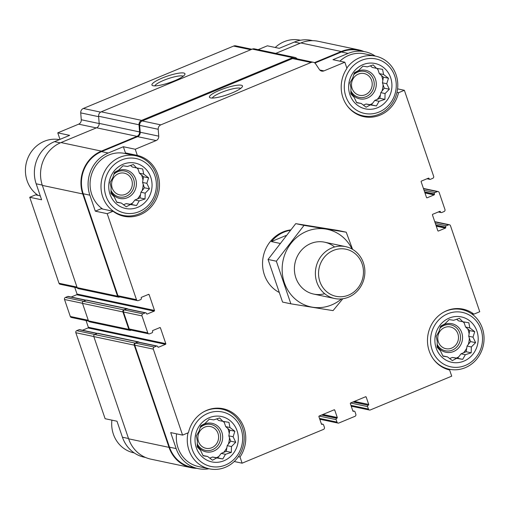 <?xml version="1.0" encoding="UTF-8"?>
<svg xmlns="http://www.w3.org/2000/svg" width="509" height="509" viewBox="0 0 509 509"><rect width="100%" height="100%" fill="white"/><g stroke="black" fill="none" stroke-linecap="round" stroke-linejoin="round"><path stroke-width="0.76" d="M60.501 139.154L59.871 139.021L57.765 132.843L69.65 135.356L54.508 141.642A32.608 30.343 102 0 0 36.164 183.8L42.247 185.091M40.262 195.844L35.579 194.852L29.726 197.276L41.611 199.795L36.164 183.8M145.606 457.496L144.327 457.228A32.608 30.343 102 0 1 122.434 437.218L116.994 421.223L105.108 418.71L75.835 332.721L93.802 336.525M397.574 88.852L404.369 90.29L398.522 92.721A31.151 28.981 -78 0 1 363.827 116.669A31.151 28.981 -78 0 1 346.941 68.397L344.841 62.213L323.947 70.891A4.244 3.945 102 0 1 319.353 69.466L315.656 63.905A4.244 3.945 102 0 0 313.283 62.27L294.743 58.344A4.244 3.945 102 0 0 292.529 58.554L142.272 120.945A4.244 3.945 102 0 0 139.663 125.36L140.204 132.232A4.244 3.945 102 0 1 137.595 136.647L101.565 151.606L108.22 153.018L123.356 146.732L125.462 152.91A31.151 28.981 -78 0 1 130.654 154.679M123.356 146.732L135.241 149.245L137.341 155.423L125.462 152.91M137.341 155.423A31.151 28.981 -78 0 1 158.7 192.058A31.151 28.981 -78 0 1 123.948 216.268A31.151 28.981 -78 0 1 113.049 211.254L107.202 213.678L95.317 211.165L89.877 195.17A32.608 30.343 102 0 1 108.22 153.018M113.049 211.254L101.17 208.735L95.317 211.165M86.053 320.562L88.331 327.255A0.528 0.496 102 0 1 88.032 327.936L165.501 344.339L158.515 347.24A0.528 0.496 102 0 1 157.885 346.941L157.803 346.699A1.063 0.986 102 0 0 157.09 346.044L138.55 342.118A1.063 0.986 102 0 0 137.996 342.175L135.668 343.142A1.591 1.482 102 0 0 134.77 345.197L169.491 447.182L176.146 448.588L170.7 432.593L182.585 435.112L188.432 432.682A31.151 28.981 -78 0 1 223.127 408.733A31.151 28.981 -78 0 1 240.013 457.006L242.112 463.184L234.229 461.517M240.013 457.006L238.397 456.668M398.522 92.721L396.963 92.39M344.841 62.213L332.956 59.699L348.092 53.413A32.608 30.343 102 0 1 365.15 51.772A32.608 30.343 102 0 1 375.241 56.079M258.12 49.653L267.365 45.816L279.25 48.33L294.387 42.043L300.145 43.265M353.182 401.906L368.179 405.228A1.063 0.986 102 0 0 367.581 406.596L368.421 409.058A1.591 1.482 102 0 0 370.317 409.955L451.712 376.157L449.612 369.979A31.151 28.981 -78 0 1 428.254 333.344A31.151 28.981 -78 0 1 462.999 309.135A31.151 28.981 -78 0 1 473.904 314.148L479.752 311.724L450.478 225.735A1.591 1.482 102 0 0 448.575 224.838L446.247 225.805A1.063 0.986 102 0 0 445.655 227.173L445.738 227.421A0.528 0.496 102 0 1 445.439 228.108L438.453 231.01A0.528 0.496 102 0 1 437.816 230.711L432.459 214.963A0.528 0.496 102 0 1 432.758 214.276L439.744 211.375A0.528 0.496 102 0 1 440.374 211.674L440.457 211.922A1.063 0.986 102 0 0 441.723 212.52L444.052 211.553A1.591 1.482 102 0 0 444.949 209.498L439.172 192.517A1.591 1.482 102 0 0 437.269 191.619L434.94 192.587A1.063 0.986 102 0 0 434.342 193.961L434.431 194.209A0.528 0.496 102 0 1 434.132 194.89L427.146 197.791A0.528 0.496 102 0 1 426.51 197.492L421.153 181.745A0.528 0.496 102 0 1 421.446 181.064L428.438 178.163A0.528 0.496 102 0 1 429.068 178.462L429.151 178.704A1.063 0.986 102 0 0 430.417 179.302L432.745 178.335A1.591 1.482 102 0 0 433.643 176.279L404.369 90.29M473.904 314.148L471.359 313.614M365.15 51.772L358.495 50.366A32.608 30.343 102 0 0 341.444 52.007L314.874 63.033M137.595 136.647L156.136 140.567L135.241 149.245M101.565 151.606A32.608 30.343 102 0 0 83.222 193.764L117.935 295.742A1.591 1.482 102 0 0 119.004 296.722L137.545 300.647A1.591 1.482 102 0 0 138.378 300.564L140.707 299.597A1.063 0.986 102 0 0 141.298 298.229L141.216 297.981A0.528 0.496 102 0 1 141.515 297.294L148.501 294.393A0.528 0.496 102 0 1 149.137 294.692L154.494 310.439A0.528 0.496 102 0 1 154.195 311.126L147.209 314.028A0.528 0.496 102 0 1 146.579 313.729L146.49 313.48A1.063 0.986 102 0 0 145.224 312.882L142.895 313.849A1.591 1.482 102 0 0 142.005 315.904L147.782 332.886A1.591 1.482 102 0 0 149.684 333.777L152.013 332.816A1.063 0.986 102 0 0 152.605 331.442L152.522 331.194A0.528 0.496 102 0 1 152.821 330.513L159.807 327.611A0.528 0.496 102 0 1 160.443 327.911L165.8 343.651A0.528 0.496 102 0 1 165.501 344.339M107.202 213.678L136.476 299.667A1.591 1.482 102 0 0 137.545 300.647M157.09 346.044A1.063 0.986 102 0 0 156.537 346.101L154.208 347.068A1.591 1.482 102 0 0 153.311 349.123L182.585 435.112M176.146 448.588A32.608 30.343 102 0 0 198.039 468.598A32.608 30.343 102 0 0 209.008 468.751M169.491 447.182A32.608 30.343 102 0 0 191.384 467.186L198.039 468.598M242.112 463.184L323.508 429.392A1.591 1.482 102 0 0 324.405 427.331L323.565 424.875A1.063 0.986 102 0 0 322.299 424.277L322.063 424.372A0.528 0.496 102 0 1 321.433 424.073L318.92 416.693A0.528 0.496 102 0 1 319.219 416.006L334.12 409.821A0.528 0.496 102 0 1 334.757 410.12L337.27 417.501A0.528 0.496 102 0 1 336.971 418.182L336.735 418.283A1.063 0.986 102 0 0 336.144 419.651L336.977 422.114A1.591 1.482 102 0 0 338.879 423.011L354.951 416.337A1.591 1.482 102 0 0 355.842 414.281L355.008 411.819A1.063 0.986 102 0 0 353.736 411.221L353.507 411.317A0.528 0.496 102 0 1 352.871 411.017L350.357 403.637A0.528 0.496 102 0 1 350.656 402.95L365.564 396.766A0.528 0.496 102 0 1 366.194 397.065L368.707 404.445A0.528 0.496 102 0 1 368.408 405.132M450.071 369.388L449.008 369.833M278.849 292.261A33.142 30.833 -78 0 1 263.147 257.153A33.142 30.833 -78 0 1 290.486 229.915M313.283 62.27A4.244 3.945 102 0 0 311.063 62.48L160.806 124.87A4.244 3.945 102 0 0 158.204 129.28L158.738 136.157A4.244 3.945 102 0 1 156.136 140.567M127.708 309.001A1.063 0.986 102 0 0 127.161 308.658L86.759 300.106A1.063 0.986 102 0 0 86.206 300.157L83.412 301.322A1.591 1.482 102 0 0 82.515 303.377L88.464 320.848A1.591 1.482 102 0 0 89.533 321.822L129.929 330.373A1.591 1.482 102 0 0 130.762 330.296L131.182 330.118M139.014 342.22A1.063 0.986 102 0 0 138.467 341.876L98.065 333.319A1.063 0.986 102 0 0 97.512 333.376L94.719 334.534A1.591 1.482 102 0 0 93.821 336.589L128.624 438.822A33.142 30.833 102 0 0 150.874 459.156L191.269 467.707A33.142 30.833 102 0 0 196.754 468.325M219.697 90.239A17.44 3.442 -18.8 0 0 210.007 97.722A17.44 3.442 -18.8 0 0 227.065 94.82A17.44 3.442 -18.8 0 0 242.348 86.715A17.44 3.442 -18.8 0 0 219.697 90.239M74.747 287.35L77.024 294.037L154.494 310.439M71.158 297.033L76.725 294.724A0.528 0.496 102 0 0 77.024 294.037M145.784 312.831L127.244 308.906A1.063 0.986 102 0 0 126.69 308.957L124.361 309.924A1.591 1.482 102 0 0 123.464 311.985L129.248 328.96A1.591 1.482 102 0 0 130.31 329.934L148.851 333.859M88.032 327.936L82.471 330.246M127.161 308.658A1.063 0.986 102 0 0 126.607 308.715L123.814 309.873A1.591 1.482 102 0 0 122.917 311.928L128.866 329.399A1.591 1.482 102 0 0 129.929 330.373M138.467 341.876A1.063 0.986 102 0 0 137.914 341.927L135.12 343.091A1.591 1.482 102 0 0 134.223 345.147L169.026 447.373A33.142 30.833 102 0 0 191.269 467.707M319.964 419.76A1.591 1.482 102 0 0 320.276 419.671L320.829 419.441M351.407 406.71A1.591 1.482 102 0 0 351.719 406.615L352.266 406.386M363.871 51.504A33.142 30.833 102 0 0 358.61 49.844A33.142 30.833 102 0 0 341.272 51.511L314.371 62.683M358.61 49.844L318.208 41.293A33.142 30.833 102 0 0 300.87 42.96L275.763 53.388M297.103 58.84A4.244 3.945 102 0 0 292.681 57.651L141.617 120.372A4.244 3.945 102 0 0 139.008 124.788L139.568 131.933A4.244 3.945 102 0 1 136.966 136.348L101.399 151.116A33.142 30.833 102 0 0 82.757 193.954L117.554 296.187A1.591 1.482 102 0 0 119.456 297.078L119.876 296.906M294.896 57.434L254.5 48.883A4.244 3.945 102 0 0 252.279 49.099L101.215 111.821A4.244 3.945 102 0 0 98.606 116.23L99.172 123.382L139.568 131.933M118.622 297.161L78.221 288.609A1.591 1.482 102 0 1 77.158 287.63L42.355 185.403A33.142 30.833 102 0 1 60.997 142.558L96.564 127.791A4.244 3.945 102 0 0 99.172 123.382M312.723 40.675L311.444 40.402A32.608 30.343 102 0 0 294.387 42.043M251.872 49.265L235.807 45.867A4.244 3.945 102 0 0 233.586 46.077L83.33 108.468A4.244 3.945 102 0 0 80.727 112.877L81.268 119.755L99.179 123.547M162.186 78.062A17.44 3.442 -18.8 0 0 152.496 85.55A17.44 3.442 -18.8 0 0 169.554 82.649A17.44 3.442 -18.8 0 0 184.837 74.537A17.44 3.442 -18.8 0 0 162.186 78.062M57.765 132.843L78.66 124.164A4.244 3.945 102 0 0 81.268 119.755M29.726 197.276L58.999 283.265A1.591 1.482 102 0 0 60.068 284.245L77.266 287.884M86.116 300.195L68.308 296.429A1.063 0.986 102 0 0 67.754 296.48L65.426 297.447A1.591 1.482 102 0 0 64.528 299.502L70.306 316.483A1.591 1.482 102 0 0 71.375 317.457L88.572 321.096M97.423 333.414L79.614 329.641A1.063 0.986 102 0 0 79.06 329.698L76.732 330.665A1.591 1.482 102 0 0 75.835 332.721M59.871 139.021A31.151 28.981 -78 0 1 60.469 139.167M240.712 88.401A15.175 2.997 -18.8 0 0 221.23 92.517A15.175 2.997 -18.8 0 0 212.329 98.059M183.202 76.223A15.175 2.997 -18.8 0 0 163.72 80.339A15.175 2.997 -18.8 0 0 154.819 85.881M102.754 209.072A30.489 28.37 -78 0 1 92.364 172.112A30.489 28.37 -78 0 1 124.839 153.451L135.769 155.767A30.489 28.37 -78 0 1 156.238 174.472A30.489 28.37 -78 0 1 150.766 205.07A30.489 28.37 -78 0 1 123.14 215.422A30.489 28.37 -78 0 1 101.698 179.715A30.489 28.37 -78 0 1 135.769 155.767M203.326 412.042A30.489 28.37 -78 0 1 222.039 409.179A30.489 28.37 -78 0 1 242.507 427.891A30.489 28.37 -78 0 1 237.035 458.488A30.489 28.37 -78 0 1 209.409 468.834L198.478 466.524A30.489 28.37 -78 0 1 176.547 433.833M339.891 61.169A30.489 28.37 -78 0 1 364.711 53.846L375.642 56.162A30.489 28.37 -78 0 1 396.11 74.874A30.489 28.37 -78 0 1 390.638 105.471A30.489 28.37 -78 0 1 363.012 115.817A30.489 28.37 -78 0 1 347.068 105.617M481.005 329.457A27.836 25.902 -78 0 1 451.941 367.059A27.836 25.902 -78 0 1 436.709 322.312A27.836 25.902 -78 0 1 481.005 329.457M476.927 331.149A23.198 21.582 -78 0 1 452.705 362.484A23.198 21.582 -78 0 1 440.011 325.194A23.198 21.582 -78 0 1 476.927 331.149M443.199 312.443A30.489 28.37 -78 0 1 461.911 309.58A30.489 28.37 -78 0 1 482.379 328.286A30.489 28.37 -78 0 1 476.908 358.883A30.489 28.37 -78 0 1 449.282 369.235A30.489 28.37 -78 0 1 433.337 359.036M465.353 354.716L471.188 352.788L471.347 346.96L475.603 342.646L472.995 337.155L474.738 331.658L469.852 327.923L468.834 322.763L462.764 321.745L459.462 318.341L453.627 320.269L449.148 319.588L444.891 323.896L440.641 326.161L438.892 331.652L436.226 336.303L437.25 341.463L437.091 347.291L440.387 350.688L442.995 356.185L447.481 356.866L452.367 360.607L456.618 358.342L462.687 359.36L465.353 354.716L461.078 353.812L466.123 351.719L467.071 346.056L470.532 341.577L468.719 336.245L469.667 330.583L465.576 327.02L463.845 321.923M462.764 321.745L458.488 320.835L456.649 319.238M442.855 355.906L447.481 356.866M449.644 358.559L452.342 357.439L457.616 358.285L461.078 353.812M467.746 328.909A21.874 20.354 -78 0 1 468.159 330.023A21.874 20.354 -78 0 1 469.107 333.936M469.349 338.103A21.874 20.354 -78 0 1 468.229 344.555M466.715 348.181A21.874 20.354 -78 0 1 463.54 352.788M458.762 356.809A21.874 20.354 -78 0 1 456.35 358.081M463.044 321.79A21.874 20.354 -78 0 1 464.233 323.075M440.336 327.007A14.583 13.565 -78 0 1 461.752 332.682A14.583 13.565 -78 0 1 454.613 351.038A14.583 13.565 -78 0 1 437.085 345.509M439.941 328.165A13.253 12.331 -78 0 1 459.767 332.988A13.253 12.331 -78 0 1 453.048 349.791A13.253 12.331 -78 0 1 437.11 344.199M457.877 333.777A11.103 10.333 -78 0 1 455.879 344.917A11.103 10.333 -78 0 1 445.82 348.684A11.103 10.333 -78 0 1 438.014 335.685A11.103 10.333 -78 0 1 450.42 326.963A11.103 10.333 -78 0 1 457.877 333.777M394.736 76.038A27.836 25.902 -78 0 1 365.672 113.641A27.836 25.902 -78 0 1 350.434 68.9A27.836 25.902 -78 0 1 394.736 76.038M390.657 77.731A23.198 21.582 -78 0 1 366.435 109.066A23.198 21.582 -78 0 1 353.742 71.782A23.198 21.582 -78 0 1 390.657 77.731M346.833 68.079A30.489 28.37 -78 0 1 375.642 56.162M379.084 101.297L384.919 99.37L385.078 93.541L389.334 89.234L386.725 83.737L388.469 78.24L383.582 74.505L382.564 69.345L376.495 68.327L373.192 64.929L367.358 66.851L362.872 66.17L358.622 70.484L354.372 72.742L352.622 78.24L349.957 82.884L350.975 88.044L350.822 93.872L354.118 97.276L356.726 102.773L361.205 103.454L366.098 107.189L370.348 104.924L376.418 105.942L379.084 101.297L374.809 100.394L379.854 98.301L380.802 92.638L384.263 88.159L382.45 82.833L383.398 77.171L379.307 73.601L377.57 68.505M376.495 68.327L372.219 67.423L370.38 65.82M356.586 102.494L361.205 103.454M363.375 105.14L366.073 104.021L371.347 104.873L374.809 100.394M381.476 75.491A21.874 20.354 -78 0 1 381.89 76.605A21.874 20.354 -78 0 1 382.838 80.517M383.08 84.685A21.874 20.354 -78 0 1 381.96 91.136M380.446 94.763A21.874 20.354 -78 0 1 377.271 99.37M372.493 103.391A21.874 20.354 -78 0 1 370.081 104.669M376.775 68.371A21.874 20.354 -78 0 1 377.964 69.657M354.067 73.595A14.583 13.565 -78 0 1 375.483 79.264A14.583 13.565 -78 0 1 368.338 97.62A14.583 13.565 -78 0 1 350.816 92.091M353.672 74.747A13.253 12.331 -78 0 1 373.498 79.576A13.253 12.331 -78 0 1 366.779 96.373A13.253 12.331 -78 0 1 350.841 90.787M371.602 80.358A11.103 10.333 -78 0 1 369.61 91.499A11.103 10.333 -78 0 1 359.551 95.272A11.103 10.333 -78 0 1 351.744 82.267A11.103 10.333 -78 0 1 364.151 73.544A11.103 10.333 -78 0 1 371.602 80.358M275.248 47.483A30.489 28.37 -78 0 1 300.068 40.166L300.475 40.249M241.126 429.055A27.836 25.902 -78 0 1 212.062 466.658A27.836 25.902 -78 0 1 196.83 421.916A27.836 25.902 -78 0 1 241.126 429.055M237.054 430.748A23.198 21.582 -78 0 1 212.832 462.083A23.198 21.582 -78 0 1 200.139 424.799A23.198 21.582 -78 0 1 237.054 430.748M209.409 468.834A30.489 28.37 -78 0 1 188.031 432.847M154.857 175.637A27.836 25.902 -78 0 1 125.793 213.246A27.836 25.902 -78 0 1 110.561 168.498A27.836 25.902 -78 0 1 154.857 175.637M150.779 177.329A23.198 21.582 -78 0 1 126.563 208.671A23.198 21.582 -78 0 1 113.87 171.38A23.198 21.582 -78 0 1 150.779 177.329M134.236 452.921L133.835 452.838A30.489 28.37 -78 0 1 111.904 420.148M38.118 195.386A30.489 28.37 -78 0 1 27.569 158.827A30.489 28.37 -78 0 1 59.407 139.612M139.205 200.902L145.046 198.974L145.199 193.146L149.455 188.833L146.846 183.335L148.596 177.845L143.703 174.11L142.685 168.95L136.616 167.925L133.32 164.528L127.479 166.456L123 165.775L118.743 170.082L114.493 172.347L112.75 177.838L110.084 182.483L111.102 187.643L110.943 193.477L114.245 196.875L116.854 202.372L121.333 203.053L126.219 206.788L130.469 204.529L136.539 205.547L139.205 200.902L134.93 199.992L139.975 197.899L140.923 192.237L144.384 187.757L142.571 182.432L143.525 176.769L139.428 173.2L137.697 168.11M136.616 167.925L132.34 167.022L130.508 165.425M116.707 202.092L121.333 203.053M123.496 204.745L126.194 203.619L131.468 204.472L134.93 199.992M141.597 175.09A21.874 20.354 -78 0 1 142.011 176.203A21.874 20.354 -78 0 1 142.959 180.116M143.207 184.29A21.874 20.354 -78 0 1 142.087 190.741M140.567 194.368A21.874 20.354 -78 0 1 137.392 198.974M132.614 202.996A21.874 20.354 -78 0 1 130.202 204.268M136.896 167.976A21.874 20.354 -78 0 1 138.085 169.255M114.188 173.194A14.583 13.565 -78 0 1 135.61 178.863A14.583 13.565 -78 0 1 128.465 197.218A14.583 13.565 -78 0 1 110.943 191.689M113.793 174.352A13.253 12.331 -78 0 1 133.619 179.174A13.253 12.331 -78 0 1 126.906 195.971A13.253 12.331 -78 0 1 110.962 190.385M131.729 179.957A11.103 10.333 -78 0 1 129.738 191.104A11.103 10.333 -78 0 1 119.672 194.871A11.103 10.333 -78 0 1 111.865 181.872A11.103 10.333 -78 0 1 124.272 173.149A11.103 10.333 -78 0 1 131.729 179.957M225.474 454.314L231.315 452.393L231.468 446.558L235.724 442.251L233.116 436.754L234.865 431.257L229.973 427.522L228.955 422.362L222.885 421.344L219.589 417.946L213.748 419.874L209.269 419.187L205.012 423.501L200.762 425.759L199.019 431.257L196.353 435.901L197.371 441.061L197.212 446.889L200.514 450.293L203.123 455.79L207.602 456.471L212.488 460.206L216.739 457.941L222.808 458.965L225.474 454.314L221.199 453.411L226.244 451.318L227.199 445.655L230.66 441.176L228.84 435.85L229.794 430.188L225.703 426.618L223.966 421.522M222.885 421.344L218.609 420.44L216.777 418.837M202.976 455.51L207.602 456.471M209.765 458.157L212.463 457.037L217.737 457.89L221.199 453.411M227.867 428.508A21.874 20.354 -78 0 1 228.28 429.621A21.874 20.354 -78 0 1 229.235 433.534M229.476 437.702A21.874 20.354 -78 0 1 228.356 444.153M226.836 447.78A21.874 20.354 -78 0 1 223.667 452.386M218.883 456.408A21.874 20.354 -78 0 1 216.471 457.686M223.165 421.388A21.874 20.354 -78 0 1 224.361 422.674M200.463 426.612A14.583 13.565 -78 0 1 221.879 432.281A14.583 13.565 -78 0 1 214.734 450.637A14.583 13.565 -78 0 1 197.212 445.108M200.062 427.764A13.253 12.331 -78 0 1 219.888 432.593A13.253 12.331 -78 0 1 213.176 449.39A13.253 12.331 -78 0 1 197.237 443.803M217.998 433.375A11.103 10.333 -78 0 1 216.007 444.516A11.103 10.333 -78 0 1 205.948 448.289A11.103 10.333 -78 0 1 198.141 435.284A11.103 10.333 -78 0 1 210.548 426.561A11.103 10.333 -78 0 1 217.998 433.375M229.794 430.188L234.865 431.257M228.84 435.85L233.116 436.754M225.703 426.618L229.973 427.522M212.463 457.037L216.739 457.941M217.737 457.89L222.808 458.965M226.244 451.318L231.315 452.393M227.199 445.655L231.468 446.558M230.66 441.176L235.724 442.251M469.667 330.583L474.738 331.658M468.719 336.245L472.995 337.155M465.576 327.02L469.852 327.923M452.342 357.439L456.618 358.342M457.616 358.285L462.687 359.36M466.123 351.719L471.188 352.788M467.071 346.056L471.347 346.96M470.532 341.577L475.603 342.646M383.398 77.171L388.469 78.24M382.45 82.833L386.725 83.737M379.307 73.601L383.582 74.505M366.073 104.021L370.348 104.924M371.347 104.873L376.418 105.942M379.854 98.301L384.919 99.37M380.802 92.638L385.078 93.541M384.263 88.159L389.334 89.234M143.525 176.769L148.596 177.845M142.571 182.432L146.846 183.335M139.428 173.2L143.703 174.11M126.194 203.619L130.469 204.529M131.468 204.472L136.539 205.547M139.975 197.899L145.046 198.974M140.923 192.237L145.199 193.146M144.384 187.757L149.455 188.833M279.81 243.366L271.386 241.578A33.142 30.833 -78 0 1 290.155 230.322M271.386 241.578L285.924 235.546M319.862 281.547A24.076 22.396 -78 0 1 344.994 249.028A24.076 22.396 -78 0 1 358.164 287.719A24.076 22.396 -78 0 1 319.862 281.547M316.84 282.247A26.513 24.667 -78 0 1 321.599 255.639A26.513 24.667 -78 0 1 345.624 246.642A26.513 24.667 -78 0 1 364.266 277.685A26.513 24.667 -78 0 1 334.642 298.516A26.513 24.667 -78 0 1 316.84 282.247M341.494 298.923A39.638 36.877 -78 0 1 331.664 304.916A39.638 36.877 -78 0 1 284.9 284.168A39.638 36.877 -78 0 1 303.663 232.734A39.638 36.877 -78 0 1 352.05 249.047M324.691 293.712A26.513 24.667 -78 0 1 295.01 263.026A26.513 24.667 -78 0 1 334.585 246.999M352.584 249.353L346.222 232.193L304.032 225.392L276.349 261.206L290.862 303.822L333.045 310.624L342.818 298.764M346.222 232.193L337.919 230.437L295.735 223.636L304.032 225.392M290.862 303.822L282.559 302.06L268.052 259.45L295.735 223.636M276.349 261.206L268.052 259.45M341.444 52.007L348.092 53.413M319.786 70.013L323.947 70.891M83.222 193.764L89.877 195.17M117.935 295.742L136.476 299.667M134.77 345.197L153.311 349.123M292.529 58.554L311.063 62.48M142.272 120.945L160.806 124.87M139.663 125.36L158.204 129.28M140.204 132.232L158.738 136.157M148.24 294.501L149.137 294.692M76.725 294.724L154.195 311.126M146.687 313.913L147.209 314.028M126.69 308.957L145.224 312.882M124.361 309.924L142.895 313.849M123.464 311.985L142.005 315.904M129.248 328.96L147.782 332.886M159.546 327.72L160.443 327.911M88.331 327.255L165.8 343.651M158 347.132L158.515 347.24M137.996 342.175L156.537 346.101M135.668 343.142L154.208 347.068M321.44 424.092L322.299 424.277M321.548 424.264L322.063 424.372M333.859 409.93L334.757 410.12M322.935 414.466L337.27 417.501M321.739 414.962L336.971 418.182M321.51 415.058L336.735 418.283M319.137 416.05L336.144 419.651M319.506 418.411L336.977 422.114M352.877 411.037L353.736 411.221M352.985 411.208L353.507 411.317M365.303 396.874L366.194 397.065M354.379 401.41L368.707 404.445M352.947 402.002L368.179 405.228M350.574 402.994L367.581 406.596M350.943 405.355L368.421 409.058M434.826 221.924L448.575 224.838M435.36 223.502L446.247 225.805M435.914 225.112L445.655 227.173M435.997 225.36L445.738 227.421M436.27 226.168L445.439 228.108M437.931 230.895L438.453 231.01M439.477 211.483L440.374 211.674M439.114 211.636L440.457 211.922M423.52 188.712L437.269 191.619M424.054 190.283L434.94 192.587M424.608 191.899L434.342 193.961M424.691 192.148L434.431 194.209M424.964 192.949L434.132 194.89M426.625 197.683L427.146 197.791M428.171 178.271L429.068 178.462M427.808 178.424L429.151 178.704M300.87 42.96L341.272 51.511M252.279 49.099L292.681 57.651M101.215 111.821L141.617 120.372M98.606 116.23L139.008 124.788M96.564 127.791L136.966 136.348M60.997 142.558L101.399 151.116M42.355 185.403L82.757 193.954M77.158 287.63L117.554 296.187M86.206 300.157L126.607 308.715M83.412 301.322L123.814 309.873M82.515 303.377L122.917 311.928M88.464 320.848L128.866 329.399M97.512 333.376L137.914 341.927M94.719 334.534L135.12 343.091M93.821 336.589L134.223 345.147M128.624 438.822L169.026 447.373M233.586 46.077L250.784 49.717M83.33 108.468L100.623 112.126M80.727 112.877L98.644 116.676M78.66 124.164L96.303 127.899M54.508 141.642L60.285 142.87M58.999 283.265L76.967 287.07M67.754 296.48L85.843 300.31M65.426 297.447L83.514 301.277M64.528 299.502L82.496 303.307M70.306 316.483L88.273 320.282M79.06 329.698L97.149 333.529M76.732 330.665L94.82 334.496M122.434 437.218L128.516 438.504M321.376 423.908L322.852 424.22M319.779 419.219L338.046 423.087M352.82 410.858L354.296 411.17M351.223 406.169L369.489 410.031M434.737 221.65L449.409 224.755M438.319 211.967L441.169 212.571M423.424 188.438L438.103 191.543M427.013 178.754L429.863 179.359M461.911 309.58L457.044 308.549M449.282 369.235L444.414 368.204M363.012 115.817L358.145 114.786M222.039 409.179L217.171 408.148M123.14 215.422L118.273 214.391M345.624 246.642L324.634 242.195M334.642 298.516L313.652 294.075"/></g></svg>
